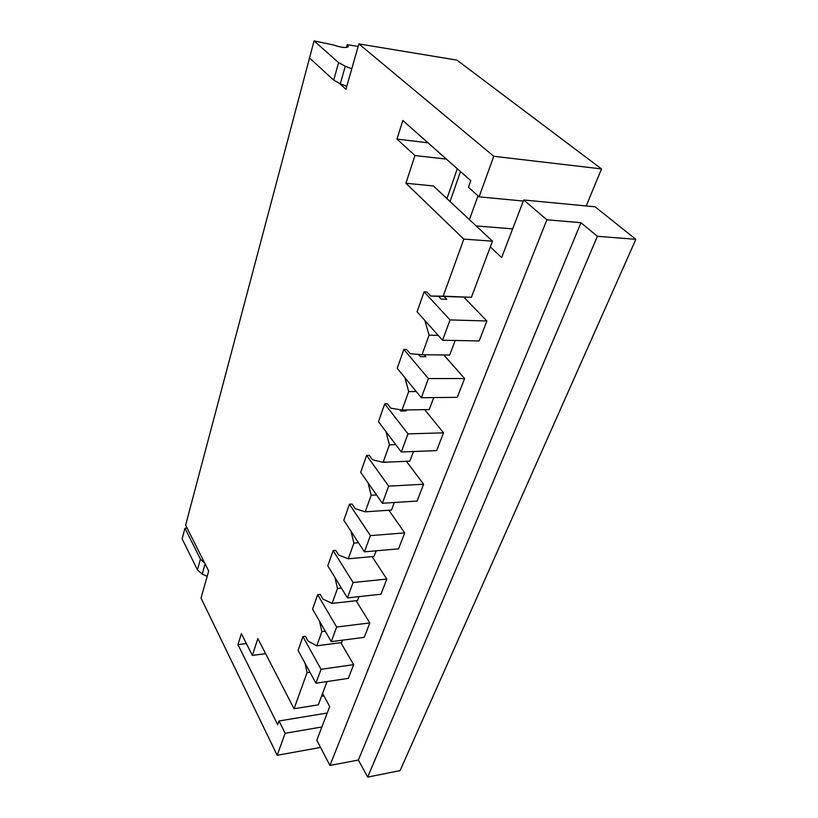 <?xml version="1.0" encoding="UTF-8"?>
<svg xmlns="http://www.w3.org/2000/svg" width="818" height="818" viewBox="0 0 818 818"><rect width="100%" height="100%" fill="white"/><g stroke="black" fill="none" stroke-linecap="round" stroke-linejoin="round"><path stroke-width="1.23" d="M314.051 40.9L338.601 62.608L333.713 80.154L309.521 57.996L314.051 40.9L333.192 44.908C341.454 47.679 346.484 48.231 348.294 46.585L347.19 44.663L358.131 46.452M351.781 68.763L345.257 66.227L340.308 83.814L346.771 86.34M338.601 62.608L345.257 66.227M333.713 80.154L340.308 83.814M347.19 44.663L346.392 47.495M184.95 528.234L200.43 559.144L197.445 569.87L182.138 538.857L184.95 528.234L187.107 528.091M207.189 576.383L202.22 574.093L197.445 569.87M200.43 559.144L204.715 563.101M319.582 621.343L321.893 631.629L316.771 645.811L308.089 641.087L305.421 636.302L302.926 636.619L321.045 669.308L353.642 664.645L340.809 642.651M302.926 636.619L298.069 650.422L315.912 683.214L348.325 678.367L353.642 664.645M321.045 669.308L315.912 683.214M334.93 577.498L337.497 588.49L332.108 603.398L322.998 599.134L320.206 594.4L317.66 594.676L336.668 627.017L369.818 622.927L356.106 600.719M317.66 594.676L312.568 609.165L331.27 641.629L364.235 637.345L369.818 622.927M336.668 627.017L331.27 641.629M351.075 531.393L353.908 543.101L348.233 558.796L338.662 555.044L335.738 550.381L333.151 550.606L353.1 582.508L386.832 579.062L372.098 556.639M333.151 550.606L327.793 565.841L347.415 597.897L380.953 594.226L386.832 579.062M353.1 582.508L347.415 597.897M368.069 482.855L371.188 495.289L365.206 511.833L355.155 508.653L352.077 504.072L349.45 504.236L370.411 535.626L404.736 532.886L388.847 510.227M349.45 504.236L343.816 520.268L364.419 551.843L398.54 548.858L404.736 532.886M370.411 535.626L364.419 551.843M385.984 431.679L389.429 444.859L383.11 462.313L372.527 459.777L369.286 455.289L366.607 455.391L388.683 486.148L423.612 484.215L406.372 461.301M387.435 462.119L381.863 462.017M366.607 455.391L360.677 472.293L382.354 503.274L417.078 501.056L423.612 484.215M388.683 486.148L382.354 503.274M404.9 377.65L408.693 391.566L402.016 410.022L390.851 408.213L387.446 403.836L384.716 403.867L407.977 433.877L443.53 432.834L424.685 409.634M405.442 409.961L406.198 410.922L400.779 411.014L399.705 409.644M384.716 403.867L378.448 421.699L401.301 451.986L436.638 450.616L443.53 432.834M407.977 433.877L401.301 451.986M438.203 335.38L429.072 335.186L422.016 354.726L410.217 353.724L406.628 349.47L403.847 349.439L428.407 378.56L464.593 378.519L443.816 354.961M424.245 354.746L425.922 356.709L420.411 356.648L418.509 354.429M403.847 349.439L397.221 368.284L421.331 397.732L457.303 397.333L464.593 378.519M428.407 378.56L421.331 397.732M443.192 296.147L471.383 297.323L492.477 241.177L463.816 239.112L443.192 296.147L430.718 296.055L426.924 291.965L424.092 291.842L450.064 319.92L486.894 321.004L463.959 297.251M444.225 296.607L446.802 299.347L441.188 299.122L438.622 296.382M424.092 291.842L417.078 311.791L442.558 340.247L479.164 340.932L486.894 321.004M450.064 319.92L442.558 340.247M325.257 631.199L321.893 631.629M422.016 354.726L449.706 355.032L455.176 340.482M523.316 201.044L479.092 196.841L468.448 187.302L470.79 180.696L402.824 120.502L396.975 139.08L414.93 155.543L405.922 183.263L463.816 239.112M601.527 168.927L493.765 156.289L358.867 43.906L456.935 60.113L601.527 168.927L586.209 205.962M493.765 156.289L479.092 196.841M424.9 320.523L429.072 335.186M339.623 83.538L345.932 89.295L358.867 43.906M304.961 663.091L307.057 672.682L294.02 708.736L257.844 638.582L252.363 655.412L241.392 633.643L237.936 644.615L277.68 724.676L278.999 720.975L285.145 733.286L277.179 755.29L201.013 598.05L208.713 571.036L185.625 525.146L309.94 56.432M321.863 726.987L285.145 733.286M320.544 747.437L277.179 755.29M294.02 708.736L318.304 704.85L327.057 681.547M309.95 672.263L307.057 672.682M252.363 655.412L265.615 653.664M316.771 645.811L341.719 642.529L342.609 640.157M332.108 603.398L357.476 600.565L358.959 596.639M341.403 588.081L337.497 588.49M348.233 558.796L374.041 556.465L376.168 550.811M358.468 542.723L353.908 543.101M365.206 511.833L391.474 510.054L394.307 502.508M376.546 494.972L371.188 495.289M383.11 462.313L409.849 461.147L413.468 451.516M395.759 444.634L389.429 444.859M402.016 410.022L429.225 409.552L433.724 397.589M416.239 391.515L408.693 391.566M471.383 297.323L430.718 296.055M327.21 713.02L278.999 720.975M237.936 644.615L246.392 643.551M492.477 241.177L433.397 185.962L405.922 183.263M414.93 155.543L446.403 159.101M396.975 139.08L428.008 142.802M367.65 777.1L400.084 770.607L635.862 239.326L597.385 236.29L367.65 777.1L358.356 760.034L329.94 765.464L316.791 740.229L329.705 706.527L322.589 693.46M490.319 246.903L501.649 257.588L523.714 199.991L595.085 206.801L635.862 239.326M329.94 765.464L546.884 219.786L523.714 199.991M477.998 195.86L469.42 219.633M358.356 760.034L580.964 222.711L546.884 219.786M597.385 236.29L580.964 222.711M512.661 228.856L476.199 225.962M323.897 695.883L321.535 696.251M205.093 563.858L202.22 574.093M450.043 201.525L460.493 171.576M457.303 168.753L446.945 198.621"/></g></svg>
